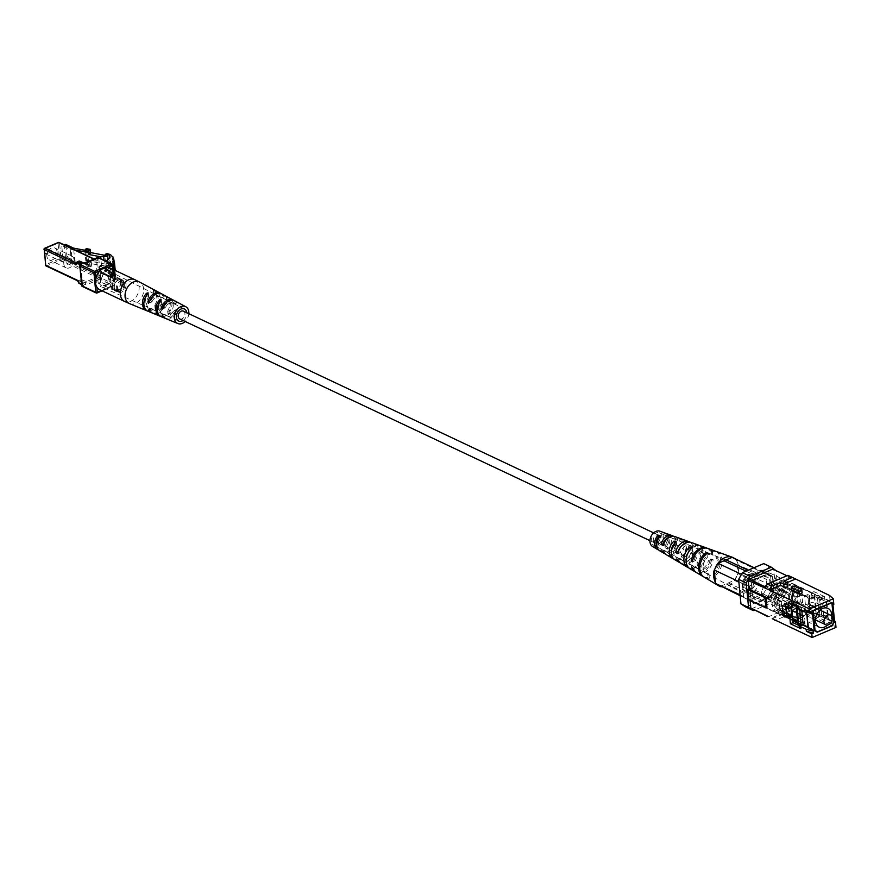 <?xml version="1.0" encoding="UTF-8"?>
<svg xmlns="http://www.w3.org/2000/svg" width="880" height="880" viewBox="0 0 880 880"><rect width="100%" height="100%" fill="white"/><g stroke="black" fill="none" stroke-linecap="round" stroke-linejoin="round"><path stroke-width="0.66" stroke-dasharray="4.4 3.3" d="M656.953 542.927A4.301 3.124 115.2 0 0 656.997 542.916A4.301 3.124 115.2 0 0 659.912 539A4.301 3.124 115.2 0 0 658.46 535.161A4.301 3.124 115.2 0 0 653.796 537.713A4.301 3.124 115.2 0 0 654.797 542.938A4.301 3.124 115.2 0 0 656.139 543.147M179.751 318.923A4.301 3.124 115.2 0 0 181.951 318.89A4.301 3.124 115.2 0 0 184.866 314.985A4.301 3.124 115.2 0 0 183.425 311.135M114.543 270.127A2.189 0.946 174.6 0 1 114.103 270.369L110.407 268.851L112.189 268.422L111.595 265.727A10.934 4.741 -5.4 0 0 107.503 262.757L105.908 261.129M114.686 279.301L111.243 277.684L113.025 277.244L112.431 274.549A10.934 4.741 -5.4 0 0 108.339 271.579L106.733 270.171L110.671 266.739A10.439 4.532 -5.4 0 0 110.814 265.76A10.439 4.532 -5.4 0 0 110.198 264.451A4.543 1.969 -5.4 0 0 106.051 263.186L107.745 262.46A10.241 4.444 174.6 0 1 112.926 265.386A3.476 1.507 174.6 0 1 114.257 266.42A3.476 1.507 174.6 0 1 113.399 267.542L113.443 267.773A3.476 1.507 174.6 0 1 114.785 268.807A3.476 1.507 174.6 0 1 113.916 269.929L113.971 270.171A3.476 1.507 174.6 0 1 115.302 271.194A3.476 1.507 174.6 0 1 114.444 272.327L115.742 278.3A2.189 0.946 174.6 0 1 115.753 278.344A2.189 0.946 174.6 0 1 114.939 279.191L114.147 273.647M111.243 277.684L110.407 268.851M111.386 277.618L110.55 268.796M113.025 277.244L112.189 268.411L113.025 277.244M110.671 266.739L109.835 257.917M110.198 264.451L109.626 258.346M106.051 263.186L105.314 255.398M107.745 262.46L106.909 253.638M112.926 265.386L112.101 256.564M113.399 267.542L112.563 258.72M113.443 267.773L112.618 258.951M113.916 269.929L113.08 261.107M113.971 270.171L113.135 261.338M114.444 272.327L113.608 263.505M120.868 281.82A6.556 4.763 -64.8 0 1 118.448 288.365A6.556 4.763 -64.8 0 1 112.959 289.916A6.556 4.763 -64.8 0 1 111.441 281.952A6.556 4.763 -64.8 0 1 118.558 278.058A6.556 4.763 -64.8 0 1 120.868 281.82M120.571 281.941A6.171 4.488 -64.8 0 1 118.294 288.112A6.171 4.488 -64.8 0 1 113.124 289.575A6.171 4.488 -64.8 0 1 111.694 282.073A6.171 4.488 -64.8 0 1 118.393 278.399A6.171 4.488 -64.8 0 1 120.571 281.941M121.924 282.579A6.171 4.488 -64.8 0 1 119.647 288.75A6.171 4.488 -64.8 0 1 114.477 290.213A6.171 4.488 -64.8 0 1 113.058 282.711A6.171 4.488 -64.8 0 1 119.746 279.037A6.171 4.488 -64.8 0 1 121.924 282.579M122.221 282.458A6.556 4.763 -64.8 0 1 119.812 289.014A6.556 4.763 -64.8 0 1 114.312 290.554A6.556 4.763 -64.8 0 1 112.805 282.59A6.556 4.763 -64.8 0 1 119.911 278.696A6.556 4.763 -64.8 0 1 122.221 282.458M124.256 283.415A6.556 4.763 -64.8 0 1 121.847 289.971A6.556 4.763 -64.8 0 1 116.358 291.522A6.556 4.763 -64.8 0 1 114.84 283.558A6.556 4.763 -64.8 0 1 121.946 279.653A6.556 4.763 -64.8 0 1 124.256 283.415M123.959 283.547A6.171 4.488 -64.8 0 1 121.693 289.718A6.171 4.488 -64.8 0 1 116.512 291.17A6.171 4.488 -64.8 0 1 115.093 283.668A6.171 4.488 -64.8 0 1 121.781 280.005A6.171 4.488 -64.8 0 1 123.959 283.547M125.994 284.504A6.171 4.488 -64.8 0 1 123.728 290.675A6.171 4.488 -64.8 0 1 118.547 292.127A6.171 4.488 -64.8 0 1 117.128 284.636A6.171 4.488 -64.8 0 1 123.816 280.962A6.171 4.488 -64.8 0 1 125.994 284.504M117.568 288.079A4.642 3.377 115.2 0 0 119.207 290.752A4.642 3.377 115.2 0 0 124.245 287.991A4.642 3.377 115.2 0 0 123.167 282.348A4.642 3.377 115.2 0 0 119.273 283.448A4.642 3.377 115.2 0 0 117.568 288.079M48.235 250.624A2.189 1.584 -64.8 0 1 45.848 253.407A2.189 1.584 -64.8 0 1 45.518 250.008A2.189 1.584 -64.8 0 1 48.235 250.624M49.005 250.602A2.728 1.991 115.2 0 0 48.037 249.029A2.728 1.991 115.2 0 0 45.078 250.657A2.728 1.991 115.2 0 0 45.705 253.979A2.728 1.991 115.2 0 0 47.993 253.33A2.728 1.991 115.2 0 0 49.005 250.602M104.489 265.122L101.497 265.606L89.705 263.351L91.3 262.097L85.811 261.041L88.462 260.854L106.304 264.253L107.844 263.593L108.603 265.243L104.489 265.122L104.038 260.249M108.603 265.243L108.064 259.534M107.844 263.593L107.008 254.771M106.304 264.253L105.468 255.431M88.462 260.854L87.626 252.032L90.398 252.56M71.06 260.997A2.728 1.991 -64.8 0 1 70.059 263.736A2.728 1.991 -64.8 0 1 67.76 264.374A2.728 1.991 -64.8 0 1 67.133 261.052A2.728 1.991 -64.8 0 1 70.092 259.435A2.728 1.991 -64.8 0 1 71.06 260.997M87.626 252.032L84.975 252.219L85.811 261.041M90.464 253.264L84.975 252.219M101.497 265.606L100.848 258.753M89.705 263.351L90.541 266.915L91.674 266.013L87.956 265.309L87.769 263.34L74.8 260.876L73.59 248.127M90.541 266.915L86.823 266.2L87.956 265.309M74.041 259.732A6.556 4.763 -64.8 0 1 71.621 266.288A6.556 4.763 -64.8 0 1 66.132 267.839A6.556 4.763 -64.8 0 1 64.614 259.875A6.556 4.763 -64.8 0 1 71.731 255.97A6.556 4.763 -64.8 0 1 74.041 259.732M85.426 251.493L86.57 250.602L86.383 248.633M91.674 266.013L91.3 262.097M85.327 250.36L86.57 250.602M75.009 249.964L70.224 249.557L61.743 245.553L63.811 244.684M89.892 265.32L72.248 261.954L71.049 249.205M90.354 264.957L86.636 264.242L87.769 263.34M86.823 266.2L86.636 264.242M72.248 261.954L71.434 262.306L62.942 258.302L65.461 257.235L66.99 257.191L74.8 260.876M57.079 251.735A6.556 4.763 -64.8 0 1 54.659 258.291A6.556 4.763 -64.8 0 1 49.17 259.831A6.556 4.763 -64.8 0 1 47.652 251.867A6.556 4.763 -64.8 0 1 54.758 247.973A6.556 4.763 -64.8 0 1 57.079 251.735M71.434 262.306L70.224 249.557M62.942 258.302L61.743 245.553M108.515 277.332A4.642 3.377 115.2 0 0 106.876 274.67A4.642 3.377 115.2 0 0 102.993 275.759A4.642 3.377 115.2 0 0 101.277 280.401A4.642 3.377 115.2 0 0 102.916 283.063A4.642 3.377 115.2 0 0 106.81 281.974A4.642 3.377 115.2 0 0 108.515 277.332M152.878 313.247A10.637 7.733 115.2 0 0 158.059 313.049A10.637 7.733 115.2 0 0 164.989 304.568L164.615 303.094L163.691 303.897A10.714 7.788 -64.8 0 1 156.706 312.477A10.714 7.788 -64.8 0 1 152.196 312.917M166.056 318.67A9.922 7.216 115.2 0 0 170.885 318.494A9.922 7.216 115.2 0 0 177.254 310.915L176.913 309.43L175.967 310.244A9.999 7.271 -64.8 0 1 169.543 317.922A9.999 7.271 -64.8 0 1 165.385 318.34M188.837 313.687A9.295 6.754 -64.8 0 1 185.163 321.475M176.913 309.43L173.162 311.432L174.361 310.519L174.482 312.092L177.254 310.915M164.615 303.094L160.644 305.195A7.392 5.379 -64.8 0 1 152.735 309.595A7.392 5.379 -64.8 0 1 151.745 308.968L149.336 310.002M167.915 311.41L168.025 310.068A7.161 5.214 115.2 0 0 167.101 300.278L168.454 300.96A7.128 5.181 -64.8 0 1 169.378 310.662L167.915 311.41L168.025 310.068L168.333 313.379A10.263 7.458 115.2 0 0 169.202 297.946M168.201 314.457L168.333 313.379L168.201 314.457L169.686 313.951L169.378 310.662M169.884 298.254A10.186 7.403 -64.8 0 1 169.686 313.951M155.056 305.701L155.166 304.403A7.524 5.467 115.2 0 0 154.341 293.865A7.524 5.467 115.2 0 0 154.165 293.777L155.529 294.459A7.491 5.445 -64.8 0 1 155.683 294.536A7.491 5.445 -64.8 0 1 156.519 304.997L155.056 305.701L155.166 304.403L155.507 308.011A10.978 7.975 115.2 0 0 156.629 291.225M155.364 309.056L155.507 308.011L155.364 309.056L156.86 308.572L156.519 304.997M157.311 291.544A10.901 7.92 -64.8 0 1 156.86 308.572M173.833 300.421A9.999 7.271 -64.8 0 1 175.175 301.807L176.462 302.478A9.922 7.216 115.2 0 0 174.515 300.729M176.297 302.962L173.679 303.655A6.996 5.082 115.2 0 0 173.118 303.303A6.996 5.082 115.2 0 0 169.455 303.314A6.996 5.082 115.2 0 0 165.616 307.087L162.833 308.264M161.26 293.7A10.714 7.788 -64.8 0 1 162.899 295.471L164.197 296.131A10.637 7.733 115.2 0 0 161.942 294.008M163.999 296.626L161.183 297.825L159.841 296.769L162.899 295.471M147.345 310.915A10.978 7.975 115.2 0 0 148.269 311.08L147.928 307.472L149.281 308.077A7.491 5.445 -64.8 0 1 148.28 297.539L148.39 296.197L146.927 296.857A7.524 5.467 115.2 0 0 147.928 307.472L101.244 286.891A8.822 6.413 115.2 0 0 110.704 281.6A8.822 6.413 115.2 0 0 108.768 270.941A8.822 6.413 115.2 0 0 104.148 270.952A8.822 6.413 115.2 0 0 98.153 279.037A8.822 6.413 115.2 0 0 101.244 286.891M149.281 308.077L149.622 311.652A10.901 7.92 -64.8 0 1 148.016 311.245M149.831 311.399L148.269 311.08M162.14 313.731L162.14 313.731A7.128 5.181 -64.8 0 1 161.216 304.04L161.326 302.643L159.863 303.358A7.161 5.214 115.2 0 0 160.787 313.137L162.371 313.764L162.448 317.02A10.186 7.403 -64.8 0 1 161.194 316.668M162.668 316.811L161.095 316.459L160.985 313.236L154.11 310.2A7.359 5.346 115.2 0 0 161.964 305.855L164.989 304.568M160.523 316.338A10.263 7.458 115.2 0 0 161.095 316.459M183.095 320.496A6.666 4.851 115.2 0 0 186.769 312.719M163.383 306.823L164.219 306.46L164.791 308.011L162.228 309.111M164.373 308.022L165.616 307.087M164.219 306.46A7.029 5.115 -64.8 0 1 168.091 302.643A7.029 5.115 -64.8 0 1 171.776 302.632A7.029 5.115 -64.8 0 1 172.37 303.006L175.175 301.807M161.183 297.825L161.161 297.418A7.359 5.346 115.2 0 0 160.38 296.901A7.359 5.346 115.2 0 0 156.53 296.912A7.359 5.346 115.2 0 0 152.35 301.169L149.314 302.456M149.798 301.026L150.953 300.542L151.569 302.071L148.731 303.281M151.162 302.082L152.35 301.169M150.953 300.542A7.392 5.379 -64.8 0 1 155.166 296.241A7.392 5.379 -64.8 0 1 159.038 296.23A7.392 5.379 -64.8 0 1 159.841 296.769M173.745 304.04L172.37 303.006M151.767 308.55L153.142 309.595A7.359 5.346 115.2 0 0 154.11 310.2M160.644 305.195L161.788 304.293L161.964 305.855M164.252 303.083L161.788 304.293M171.776 302.632L168.421 300.949L168.146 297.682M167.101 300.278L166.826 297.363M153.868 290.598L153.934 293.843M147.95 293.964L148.39 296.197M160.908 300.751L161.326 302.643M163.636 316.701L166.408 315.513L164.989 314.49L162.822 315.821M164.989 314.49L165.011 314.897A7.029 5.115 -64.8 0 0 165.781 315.348L162.327 313.83M166.408 315.513A6.996 5.082 115.2 0 0 167.156 315.953A6.996 5.082 115.2 0 0 174.482 312.092M176.55 309.419L174.361 310.519M173.162 311.432A7.029 5.115 -64.8 0 1 165.781 315.348M99.77 289.74A12.023 8.745 115.2 0 0 105.919 289.652A12.023 8.745 115.2 0 0 114.07 278.729A12.023 8.745 115.2 0 0 110.022 267.993M787.853 586.047A2.156 0.935 -5.4 0 0 787.391 585.53L783.992 583.935L783.728 581.086M802.098 592.757A2.156 0.935 -5.4 0 0 801.636 592.251L794.849 589.05L791.494 590.48M794.585 586.212L794.849 589.05M794.464 621.951L801.251 625.152A2.156 0.935 -5.4 0 0 803.682 625.262A2.156 0.935 -5.4 0 0 805.079 624.239A2.156 0.935 -5.4 0 0 804.606 623.722L797.819 620.521L794.464 621.951L794.2 619.102L797.555 617.683L804.342 620.884A2.156 0.935 174.6 0 1 804.804 621.39A2.156 0.935 174.6 0 1 803.407 622.413A2.156 0.935 174.6 0 1 800.987 622.303L794.2 619.102M797.819 620.521L797.555 617.683M783.343 613.987L783.618 616.836L787.006 618.431A2.156 0.935 -5.4 0 0 789.437 618.541A2.156 0.935 -5.4 0 0 790.834 617.518A2.156 0.935 -5.4 0 0 790.361 617.001L786.973 615.406L786.709 612.568L790.097 614.163A2.156 0.935 174.6 0 1 790.559 614.669A2.156 0.935 174.6 0 1 789.162 615.703A2.156 0.935 174.6 0 1 786.742 615.593L783.343 613.987L772.244 618.706M787.941 575.344L795.091 579.216M795.597 611.743L797.797 607.849L793.386 605.77L791.186 609.664L795.597 611.743L786.973 615.406M791.186 609.664L770.572 618.42M783.618 616.836L775.544 620.257M793.386 619.96L793.045 616.275L786.258 613.074L785.4 604.054L792.187 607.255L791.791 603.086L807.07 610.291L808.709 627.649L808.071 627.913M807.07 610.291L806.421 610.566L806.608 612.502M812.537 613.437L806.421 610.566M791.791 603.086L791.153 603.361L797.049 606.551M796.587 605.924L796.4 603.966L798.93 607.442M804.364 610.005L811.492 611.842M808.709 627.649L808.005 627.319M802.824 624.866L798.369 622.765M799.183 624.58L798.446 623.579M829.565 595.474L830.104 601.117L833.822 604.395M791.153 603.361L790.966 601.403L788.414 602.481M790.966 601.403L796.4 603.966M792.187 607.255L790.009 608.19M785.4 604.054L782.21 605.418M793.045 616.275L790.856 617.21M826.232 602.151L827.871 619.509L812.603 612.304L812.207 608.135L805.42 604.934L804.562 595.914L811.349 599.115L810.964 594.957L826.87 601.876L828.509 619.234L834.614 622.116M827.871 619.509L828.509 619.234M832.975 604.758L826.87 601.876M810.964 594.957L817.025 597.245L824.67 598.554L830.104 601.117M817.025 597.245L816.838 595.276L824.483 596.596L824.67 598.554M834.504 620.906L831.743 618.475L826.309 615.912L818.664 614.592L812.603 612.304M826.309 615.912L826.496 617.87L818.851 616.561L813.428 613.998L813.241 612.04M818.664 614.592L818.851 616.561M831.743 618.475L832.271 624.107L836 627.396M813.428 613.998L815.98 612.909L815.397 606.782L808.61 603.581L807.763 594.561L814.55 597.762L813.967 591.635L824.483 596.596M812.207 608.135L815.397 606.782M805.42 604.934L808.61 603.581M804.562 595.914L807.763 594.561M811.349 599.115L814.55 597.762M811.602 594.682L811.415 592.724L813.967 591.635M750.783 600.743L743.655 597.377L755.502 603.834L750.783 600.743L749.441 586.52L751.333 583.165L753.071 601.546L755.436 603.097L770.341 596.772L772.233 593.417L770.495 575.025L763.367 571.67L763.213 569.954L761.717 570.581L768.845 573.947L752.664 580.822L745.536 577.456L744.04 578.094L812.922 610.577M763.213 569.954L832.095 602.437M772.233 593.417L833.734 622.413M753.071 601.546L814.825 630.674M755.436 603.097L817.19 632.214M770.341 596.772L831.809 625.757M774.202 590.788L770.407 597.498L763.279 594.143L767.074 587.433L774.202 590.788L772.86 576.576L763.367 571.67M752.664 580.822L753.236 579.81L746.108 576.455L745.536 577.456M770.495 575.025L772.86 576.576M770.407 597.498L755.502 603.834M743.655 597.377L742.313 583.165L749.441 586.52M746.108 576.455L761.013 570.119L768.845 573.947M753.236 579.81L768.141 573.485M765.732 573.21L767.074 587.433M763.279 594.143L748.374 600.468M791.549 586.311L774.587 578.303L775.643 577.852L792.616 585.86L791.549 586.311L792.517 596.607L775.555 588.599L776.622 588.148L793.584 596.156L792.517 596.607M793.584 596.156L792.616 585.86M776.622 588.148L775.643 577.852M748.935 599.907L750.002 599.456L766.975 607.453M772.827 569.107L790.68 577.137M790.735 577.731L789.789 577.115L765.941 587.235L765.182 588.577M793.386 605.77L776.369 597.179L775.61 598.521L792.572 606.529L793.331 605.187M767.778 616.033L768.724 616.649L792.572 606.529M768.724 616.649L767.8 616.22M789.789 577.115L786.951 575.773M751.762 608.652L775.61 598.521M763.719 563.618L776.039 570.295M774.565 601.513L778.36 594.803L770.759 591.217L766.964 597.938L774.565 601.513L754.6 609.994M744.04 578.094L744.205 579.81L742.313 583.165M761.717 570.581L761.013 570.119M770.759 591.217L768.438 566.709M745.668 606.98L766.964 597.938M778.36 594.803L776.072 570.636M832.271 624.107L797.797 607.849L786.709 612.568M776.369 597.179L775.555 588.599M774.587 578.303L773.773 569.723M826.496 617.87L815.98 612.909M750.002 599.456L750.101 600.457M744.205 579.81L751.333 583.165M811.415 592.724L816.838 595.276M787.028 582.648L783.992 583.935M766.535 585.024A6.831 4.972 -64.8 0 1 772.431 588.896A6.831 4.972 -64.8 0 1 767.69 597.278A6.831 4.972 -64.8 0 1 761.794 593.417A6.831 4.972 -64.8 0 1 766.535 585.024M768.46 598.576A7.92 5.764 115.2 0 0 773.828 591.382A7.92 5.764 115.2 0 0 771.166 584.309A7.92 5.764 115.2 0 0 767.118 584.364A7.92 5.764 115.2 0 0 761.75 591.558A7.92 5.764 115.2 0 0 764.412 598.642A7.92 5.764 115.2 0 0 768.46 598.576M802.648 602.811L800.272 601.689L798.919 587.367A2.189 1.584 115.2 0 0 798.842 586.993L801.218 588.115A2.189 1.584 -64.8 0 1 801.295 588.489L802.648 602.811L799.546 604.12A12.023 8.745 115.2 0 0 795.993 591.481A12.023 8.745 115.2 0 0 794.464 590.986L792.088 589.864A12.023 8.745 -64.8 0 1 793.617 590.359A12.023 8.745 -64.8 0 1 797.17 602.998L799.546 604.12M815.826 607.607L814.968 598.587L809.545 596.024L810.392 605.044L815.826 607.607L815.188 607.882L814.374 594.319L791.934 583.737A2.189 1.584 -64.8 0 1 793.056 583.715A2.189 1.584 -64.8 0 1 793.826 584.969L798.919 587.367M801.295 588.489L814.374 594.319L816.145 612.392L815.419 610.324L795.333 600.853L793.408 601.667L816.145 612.392M778.723 598.081A2.189 1.584 -64.8 0 1 778.723 597.674L776.347 596.552A2.189 1.584 115.2 0 0 776.347 596.959L777.7 611.27L780.076 612.392L778.723 598.081L791.34 604.032L795.718 602.503L796.059 606.089M797.412 620.345L774.675 609.631L772.761 610.445L771.254 594.561A2.189 1.584 -64.8 0 1 772.772 591.877L795.212 602.459M814.968 598.587L808.907 596.299L809.754 605.319L815.188 607.882L815.419 610.324M809.545 596.024L808.907 596.299M810.392 605.044L809.754 605.319M788.909 607.662L785.697 606.155L785.785 607.101M785.697 606.155L786.335 605.88L787.182 614.9L792.616 617.463M786.544 615.175L787.182 614.9M791.758 608.443L786.335 605.88M799.359 596.145A11.913 8.668 -64.8 0 1 805.442 596.057A11.913 8.668 -64.8 0 1 809.446 606.705A11.913 8.668 -64.8 0 1 801.372 617.518A11.913 8.668 -64.8 0 1 795.289 617.606A11.913 8.668 -64.8 0 1 791.285 606.969A11.913 8.668 -64.8 0 1 799.359 596.145M782.386 588.148A11.913 8.668 -64.8 0 1 788.48 588.06A11.913 8.668 -64.8 0 1 792.484 598.697A11.913 8.668 -64.8 0 1 784.41 609.521A11.913 8.668 -64.8 0 1 778.316 609.609A11.913 8.668 -64.8 0 1 774.312 598.961A11.913 8.668 -64.8 0 1 782.386 588.148M784.069 605.946A7.92 5.764 -64.8 0 1 780.021 606.001A7.92 5.764 -64.8 0 1 777.359 598.917A7.92 5.764 -64.8 0 1 782.727 591.723A7.92 5.764 -64.8 0 1 786.775 591.668A7.92 5.764 -64.8 0 1 789.437 598.741A7.92 5.764 -64.8 0 1 784.069 605.946M812.152 617.012A5.379 3.916 115.2 0 0 815.804 612.117A5.379 3.916 115.2 0 0 813.989 607.31A5.379 3.916 115.2 0 0 811.239 607.354A5.379 3.916 115.2 0 0 807.598 612.238A5.379 3.916 115.2 0 0 809.402 617.045A5.379 3.916 115.2 0 0 812.152 617.012M799.854 593.692L799.348 596.046A12.023 8.745 -64.8 0 1 805.497 595.958A12.023 8.745 -64.8 0 1 809.534 606.705A12.023 8.745 -64.8 0 1 801.383 617.617L802.626 616.022L801.878 615.065L787.017 608.058A12.023 8.745 -64.8 0 0 792.781 597.069A12.023 8.745 -64.8 0 0 788.524 587.961A12.023 8.745 -64.8 0 0 785.059 587.367L800.591 594.495A3.388 1.474 -5.4 0 0 799.854 593.692L784.993 586.685L785.059 587.367M783.178 611.072L780.802 609.95A12.023 8.745 -64.8 0 1 783.101 593.681L785.477 594.803A12.023 8.745 115.2 0 0 783.178 611.072L780.076 612.392M814.869 630.707L777.205 612.942L781.803 610.984L781.737 610.302L796.598 617.309L801.383 617.617A12.023 8.745 -64.8 0 1 795.234 617.705A12.023 8.745 -64.8 0 1 791.197 606.969A12.023 8.745 -64.8 0 1 799.348 596.046L794.64 596.618L779.779 589.611L779.713 588.929L772.772 591.877M781.737 610.302A12.023 8.745 -64.8 0 1 778.272 609.708A12.023 8.745 -64.8 0 1 774.015 600.6A12.023 8.745 -64.8 0 1 779.779 589.611M810.821 602.866A10.384 7.546 115.2 0 0 803.781 612.293A10.384 7.546 115.2 0 0 807.268 621.566A10.384 7.546 115.2 0 0 812.581 621.489A10.384 7.546 115.2 0 0 819.621 612.062A10.384 7.546 115.2 0 0 816.123 602.789A10.384 7.546 115.2 0 0 810.821 602.866M785.477 594.803L778.723 597.674M783.101 593.681L776.347 596.552M780.802 609.95L777.7 611.27M800.272 601.689L797.17 602.998M798.842 586.993L792.088 589.864M801.218 588.115L794.464 590.986M781.803 610.984L796.664 617.991A3.388 1.474 -5.4 0 0 800.481 618.167A3.388 1.474 -5.4 0 0 802.681 616.55A3.388 1.474 -5.4 0 0 801.944 615.747L787.083 608.74L791.681 606.793L831.853 625.735M772.761 610.445L792.847 619.916M798.512 624.272L800.426 623.458L798.809 606.298L797.313 606.925M801.812 610.676L801.515 607.574L799.601 608.388L799.722 609.697M803.143 624.734L798.336 622.468M799.601 608.388L797.742 607.519M801.515 607.574L798.809 606.298M817.542 598.345L819.159 615.494L821.084 614.68L819.456 597.531L817.542 598.345L820.259 599.621L821.876 616.781L823.79 615.967L822.173 598.807L820.259 599.621M822.173 598.807L819.456 597.531M823.79 615.967L821.084 614.68M833.756 622.38L793.584 603.438L791.681 606.793M807.983 627.022L814.781 630.223M777.205 612.942L793.408 620.147M791.934 583.737L784.993 586.685M795.333 600.853L793.826 584.969M793.584 603.438L793.408 601.667M787.083 608.74L787.017 608.058M827.508 625.042A10.384 7.546 115.2 0 0 831.688 616.198M812.933 610.621L795.718 602.503M774.675 609.631L774.84 611.391M831.611 602.635L814.462 594.55M779.713 588.929L794.574 595.936A3.388 1.474 -5.4 0 0 798.402 596.101A3.388 1.474 -5.4 0 0 800.591 594.495M783.981 604.956A6.831 4.972 115.2 0 0 788.612 598.763A6.831 4.972 115.2 0 0 786.313 592.658A6.831 4.972 115.2 0 0 782.815 592.702A6.831 4.972 115.2 0 0 778.195 598.906A6.831 4.972 115.2 0 0 780.483 605.011A6.831 4.972 115.2 0 0 783.981 604.956M750.046 588.962A6.831 4.972 115.2 0 0 754.677 582.758A6.831 4.972 115.2 0 0 752.378 576.653A6.831 4.972 115.2 0 0 748.891 576.708A6.831 4.972 115.2 0 0 744.26 582.912A6.831 4.972 115.2 0 0 746.559 589.006A6.831 4.972 115.2 0 0 750.046 588.962M782.518 589.523A10.384 7.546 115.2 0 0 775.478 598.95A10.384 7.546 115.2 0 0 778.976 608.223A10.384 7.546 115.2 0 0 784.278 608.146A10.384 7.546 115.2 0 0 791.318 598.719A10.384 7.546 115.2 0 0 787.831 589.446A10.384 7.546 115.2 0 0 782.518 589.523M663.289 545.633L665.335 544.764L663.08 543.587M673.387 536.217A9.779 7.106 -64.8 0 1 675.279 538.406L673.321 539.242L675.818 540.309L677.864 539.44A10.021 7.293 115.2 0 0 674.696 536.514M675.279 538.406L677.864 539.44M675.818 540.309A7.634 5.555 115.2 0 0 673.948 538.791A7.634 5.555 115.2 0 0 670.23 538.923A7.634 5.555 115.2 0 0 665.335 544.764M668.272 537.768A7.502 5.456 -64.8 0 1 671.517 537.79A7.502 5.456 -64.8 0 1 673.321 539.242M677.842 553.74L680.504 552.618L678.238 551.441M689.986 542.168A11.451 8.327 -64.8 0 1 692.615 545.336L690.052 546.425L692.549 547.503L695.2 546.37A11.704 8.514 115.2 0 0 691.273 542.476M692.615 545.336L695.2 546.37M692.549 547.503A8.525 6.204 115.2 0 0 690.261 545.49A8.525 6.204 115.2 0 0 686.103 545.644A8.525 6.204 115.2 0 0 680.504 552.618M681.274 546.293A8.393 6.105 -64.8 0 1 683.738 544.643A8.393 6.105 -64.8 0 1 687.83 544.489A8.393 6.105 -64.8 0 1 690.052 546.425M692.428 561.847L695.684 560.461L694.397 559.79L692.659 560.527M707.135 548.229A13.244 9.625 -64.8 0 1 711.04 552.717L707.839 554.081L709.258 554.697L712.514 553.311A13.387 9.735 115.2 0 0 707.861 548.449M711.04 552.717L712.514 553.311M709.258 554.697A9.427 6.853 115.2 0 0 706.563 552.189A9.427 6.853 115.2 0 0 701.976 552.354A9.427 6.853 115.2 0 0 695.684 560.461M694.397 559.79A9.35 6.798 -64.8 0 1 700.623 551.782A9.35 6.798 -64.8 0 1 705.177 551.617A9.35 6.798 -64.8 0 1 707.839 554.081M667.634 533.973A9.306 6.765 -64.8 0 1 671.396 540.441A9.306 6.765 -64.8 0 1 667.59 549.12L665.192 547.756A9.064 6.589 115.2 0 0 666.325 533.687M667.139 538.285A7.117 5.17 115.2 0 0 664.576 534.941A7.117 5.17 115.2 0 0 663.96 534.743L663.784 532.796M665.192 547.756L665.016 545.809A7.117 5.17 115.2 0 0 667.205 538.637M666.138 533.676L666.325 535.722A7.249 5.269 -64.8 0 1 667.007 535.931A7.249 5.269 -64.8 0 1 667.403 547.063L667.59 549.12M663.96 534.743L666.325 535.722M667.403 547.063L665.016 545.809M684.222 539.935A10.989 7.986 -64.8 0 1 688.655 547.899A10.989 7.986 -64.8 0 1 683.694 558.25L681.296 556.886A10.736 7.81 115.2 0 0 682.924 539.627M681.296 556.886L681.043 554.246A8.019 5.83 115.2 0 0 680.889 541.64A8.019 5.83 115.2 0 0 679.822 541.354L679.58 538.703M681.934 539.583L682.187 542.344A8.151 5.929 -64.8 0 1 683.32 542.63A8.151 5.929 -64.8 0 1 683.43 555.5L683.694 558.25M679.822 541.354L682.187 542.344M683.43 555.5L681.043 554.246M700.81 545.908A12.672 9.207 -64.8 0 1 705.903 555.346A12.672 9.207 -64.8 0 1 699.787 567.347L697.389 565.994A12.419 9.031 115.2 0 0 699.512 545.589M697.389 565.994L697.081 562.65A8.91 6.479 115.2 0 0 697.202 548.339A8.91 6.479 115.2 0 0 695.695 547.987L695.376 544.643M697.73 545.534L698.049 548.977A9.042 6.578 -64.8 0 1 699.622 549.329A9.042 6.578 -64.8 0 1 699.468 563.904L699.787 567.347M695.695 547.987L698.049 548.977M699.468 563.904L697.081 562.65M716.331 551.496A14.245 10.351 -64.8 0 1 722.051 562.32A14.245 10.351 -64.8 0 1 714.857 575.85L713.493 575.08A14.102 10.252 115.2 0 0 720.555 562.177A14.102 10.252 115.2 0 0 715.605 551.276M713.493 575.08L713.108 571.043A9.812 7.128 115.2 0 0 717.244 562.012A9.812 7.128 115.2 0 0 713.504 555.038A9.812 7.128 115.2 0 0 711.557 554.642L711.172 550.605M712.525 551.111L712.91 555.203A9.889 7.183 -64.8 0 1 714.89 555.61A9.889 7.183 -64.8 0 1 718.663 562.65A9.889 7.183 -64.8 0 1 714.472 571.758L714.857 575.85M711.557 554.642L712.91 555.203M714.472 571.758L713.108 571.043M663.894 552.101L665.94 551.232L663.685 550.066L661.727 550.891M673.937 545.71L675.895 544.885L678.48 545.908L676.434 546.777L673.937 545.71A7.502 5.456 -64.8 0 1 671.847 549.395M671.44 549.813A7.502 5.456 -64.8 0 1 669.141 551.375A7.502 5.456 -64.8 0 1 665.126 551.342A7.502 5.456 -64.8 0 1 663.685 550.066M675.895 544.885A9.779 7.106 -64.8 0 1 669.339 553.421A9.779 7.106 -64.8 0 1 665.104 553.784M665.94 551.232A7.634 5.555 115.2 0 0 667.447 552.585A7.634 5.555 115.2 0 0 671.528 552.618A7.634 5.555 115.2 0 0 676.434 546.777M666.16 554.598A10.021 7.293 115.2 0 0 671.726 554.763A10.021 7.293 115.2 0 0 678.48 545.908M678.458 560.208L681.109 559.086L678.854 557.92L676.291 559.009M690.668 552.904L693.231 551.815L695.816 552.849L693.154 553.971L690.668 552.904A8.393 6.105 -64.8 0 1 685.168 559.702A8.393 6.105 -64.8 0 1 680.669 559.669A8.393 6.105 -64.8 0 1 678.854 557.92M693.231 551.815A11.451 8.327 -64.8 0 1 685.421 562.452A11.451 8.327 -64.8 0 1 680.251 562.804M681.109 559.086A8.525 6.204 115.2 0 0 682.99 560.901A8.525 6.204 115.2 0 0 687.555 560.945A8.525 6.204 115.2 0 0 693.154 553.971M681.318 563.607A11.704 8.514 115.2 0 0 687.819 563.794A11.704 8.514 115.2 0 0 695.816 552.849M693.044 568.315L696.3 566.929L695.002 566.269L691.801 567.622M708.444 560.549L711.656 559.196L713.13 559.779L709.874 561.165L708.444 560.549A9.35 6.798 -64.8 0 1 702.218 568.557A9.35 6.798 -64.8 0 1 697.202 568.513A9.35 6.798 -64.8 0 1 695.002 566.269M711.656 559.196A13.244 9.625 -64.8 0 1 702.548 572.055A13.244 9.625 -64.8 0 1 695.849 572.187M696.3 566.929A9.427 6.853 115.2 0 0 698.533 569.228A9.427 6.853 115.2 0 0 703.582 569.272A9.427 6.853 115.2 0 0 709.874 561.165M696.476 572.605A13.387 9.735 115.2 0 0 703.912 572.814A13.387 9.735 115.2 0 0 713.13 559.779M658.427 537.097L660.792 538.076L660.594 536.03M661.859 549.417L662.057 551.463L659.659 550.11L659.472 548.163L661.859 549.417A7.249 5.269 -64.8 0 1 660.825 549.043A7.249 5.269 -64.8 0 1 660.792 538.076M662.057 551.463A9.306 6.765 -64.8 0 1 659.714 550.77M658.658 549.945A9.064 6.589 115.2 0 0 659.659 550.11M656.909 546.227A7.117 5.17 115.2 0 0 658.515 547.8A7.117 5.17 115.2 0 0 659.472 548.163M674.289 543.708L676.654 544.687L676.39 541.937M677.897 557.843L678.161 560.593L675.763 559.24L675.51 556.589L677.897 557.843A8.151 5.929 -64.8 0 1 676.368 557.359A8.151 5.929 -64.8 0 1 676.654 544.687M678.161 560.593A10.989 7.986 -64.8 0 1 674.861 559.768M673.805 558.965A10.736 7.81 115.2 0 0 675.763 559.24M671.451 551.881A8.019 5.83 115.2 0 0 674.058 556.127A8.019 5.83 115.2 0 0 675.51 556.589M692.197 547.877L692.516 551.331L690.107 549.879M693.924 566.247L694.254 569.701L691.856 568.348L691.537 565.004L693.924 566.247A9.042 6.578 -64.8 0 1 691.911 565.686A9.042 6.578 -64.8 0 1 692.516 551.331M694.254 569.701A12.672 9.207 -64.8 0 1 690.019 568.777M688.952 567.985A12.419 9.031 115.2 0 0 691.856 568.348M690.151 550.341A8.91 6.479 115.2 0 0 689.601 564.443A8.91 6.479 115.2 0 0 691.537 565.004M706.981 553.454L707.366 557.557L706.024 556.985L705.782 554.444M708.939 574.101L709.324 578.204L707.949 577.423L707.575 573.386L708.939 574.101A9.889 7.183 -64.8 0 1 706.464 573.474A9.889 7.183 -64.8 0 1 707.366 557.557M709.324 578.204A14.245 10.351 -64.8 0 1 704.209 577.192M703.582 576.785A14.102 10.252 115.2 0 0 707.949 577.423M706.024 556.985A9.812 7.128 115.2 0 0 705.144 572.77A9.812 7.128 115.2 0 0 707.575 573.386M656.535 545.413A6.831 4.972 -64.8 0 1 653.554 545.149A6.831 4.972 -64.8 0 1 651.442 539.011A6.831 4.972 -64.8 0 1 656.051 532.928A6.831 4.972 -64.8 0 1 659.373 532.796A6.831 4.972 -64.8 0 1 661.859 538.857A6.831 4.972 -64.8 0 1 657.206 545.182A6.831 4.972 -64.8 0 1 656.81 545.325M652.619 546.557A8.525 6.204 115.2 0 0 657.349 546.7A8.525 6.204 115.2 0 0 663.179 538.67A8.525 6.204 115.2 0 0 659.868 531.179M721.149 586.784A15.851 11.528 115.2 0 0 727.529 586.069A15.851 11.528 115.2 0 0 737.352 575.003L734.305 580.393L728.343 582.923A3.85 2.805 -64.8 0 1 726.22 583.825L720.258 586.355M738.023 572.836A15.851 11.528 115.2 0 0 736.934 561.286L738.1 573.683L737.352 575.003A15.851 11.528 115.2 0 0 738.023 572.836M732.127 557.348L735.922 559.834A15.851 11.528 115.2 0 0 734.503 558.47M734.305 580.393L769.934 597.19L773.729 590.48L738.1 573.683M736.846 560.439L736.934 561.286A15.851 11.528 115.2 0 0 735.922 559.834L772.475 577.247L767.756 574.156L754.083 567.71M740.091 594.847L755.876 603.163L740.179 595.76M741.466 574.354L753.698 580.118L749.903 586.828L738.837 581.614M762.905 600.094A12.749 9.273 -64.8 0 1 756.074 600.028A12.749 9.273 -64.8 0 1 752.147 588.566A12.749 9.273 -64.8 0 1 760.738 577.225A12.749 9.273 -64.8 0 1 766.942 576.994A12.749 9.273 -64.8 0 1 771.584 588.291A12.749 9.273 -64.8 0 1 762.905 600.094M753.698 580.118L759.66 577.588A3.85 2.805 -64.8 0 1 761.794 576.686L767.756 574.156M751.157 600.072L749.903 586.828M769.934 597.19L763.972 599.72A3.85 2.805 -64.8 0 1 761.838 600.633L755.876 603.163M772.475 577.247L773.729 590.48M726.22 583.825L761.838 600.633M728.343 582.923L763.972 599.72M748.121 570.24L761.794 576.686M745.998 571.142L759.66 577.588M715.451 582.417A15.851 11.528 115.2 0 0 716.463 583.88M715.033 568.7A15.851 11.528 115.2 0 0 714.362 570.867M114.939 279.191L114.103 270.369M112.475 277.53L111.639 268.708M112.431 274.549L111.595 265.727M108.339 271.579L107.503 262.757M115.742 278.3L114.994 270.336L115.753 278.344M76.67 263.065L78.012 262.493A2.189 0.946 -5.4 0 1 81.081 262.405L84.535 264.044L94.93 259.633A1.089 0.583 -113 0 0 95.513 258.962A2.189 1.584 -64.8 0 1 97.405 260.205L97.218 258.247A1.089 0.583 67 0 1 97.262 257.818M85.184 262.9A1.089 0.583 67 0 0 85.129 263.384L83.6 263.417A1.089 0.792 -64.8 0 0 84.535 264.044A1.089 0.583 -113 0 0 85.129 263.384L98.747 258.203L112.662 264.759L114.51 284.372L100.606 277.816L98.747 258.203A1.089 0.792 -64.8 0 0 98.362 257.576M82.808 286.385A2.189 0.946 174.6 0 0 83.16 285.021L79.695 283.393A1.089 0.583 67 0 1 78.925 282.095L80.454 281.446A1.089 0.583 -113 0 0 79.684 280.137L78.155 280.786L46.662 265.947L60.291 260.15L96.602 277.277A1.089 0.792 115.2 0 0 97.361 275.935L61.05 258.808L59.565 243.122L95.876 260.249L97.361 275.935L98.89 275.891A2.189 1.584 -64.8 0 1 97.372 278.575L100.606 277.816A1.089 0.792 -64.8 0 1 99.847 279.158L113.751 285.714L96.723 292.952L82.808 286.385A1.089 0.583 67 0 1 82.038 285.087L80.19 265.474A1.089 0.583 67 0 1 80.179 265.386M93.819 259.105L94.93 259.633A1.089 0.792 115.2 0 1 95.876 260.249L97.405 260.205L99.077 277.849A1.089 0.583 -113 0 0 99.847 279.158L87.747 284.295A2.189 0.946 174.6 0 1 84.689 284.372L81.224 282.744A1.089 0.583 67 0 1 80.454 281.446L86.977 282.986L97.372 278.575A1.089 0.583 67 0 0 96.602 277.277L86.207 281.688L82.742 280.06A1.089 0.792 115.2 0 0 81.983 281.402A1.089 0.792 -64.8 0 1 81.224 282.744L79.695 283.393M79.684 280.137A2.189 0.946 174.6 0 1 82.742 280.06M110.858 276.331A7.656 5.566 -64.8 0 1 102.476 286.077A7.656 5.566 -64.8 0 1 101.354 274.186A7.656 5.566 -64.8 0 1 110.858 276.331M101.442 290.532L114.345 285.054L112.86 269.324M107.877 267.399L100.067 270.721M95.953 277.992L96.811 286.979M110.682 277.013A6.556 4.763 115.2 0 0 108.372 273.251A6.556 4.763 115.2 0 0 101.266 277.156A6.556 4.763 115.2 0 0 102.784 285.12A6.556 4.763 115.2 0 0 108.273 283.569A6.556 4.763 115.2 0 0 110.682 277.013M112.046 271.964L110.517 272.008A1.089 0.583 -113 0 0 109.747 270.71A1.089 0.792 115.2 0 0 110.506 269.368A2.189 1.166 67 0 1 112.046 271.964L112.42 275.891A2.189 1.166 67 0 1 111.243 277.211A1.089 0.792 115.2 0 0 110.297 276.595L101.475 272.426L100.628 272.789L109.45 276.947L110.297 276.595A1.089 0.583 67 0 0 110.638 276.617L109.78 276.98A1.089 0.583 -113 0 0 110.033 276.287L109.659 272.371L110.517 272.008L110.891 275.935L108.504 276.331L99.682 272.173L99.308 268.246L108.13 272.415L108.504 276.331A1.089 0.792 -64.8 0 0 108.889 276.958A1.089 1.089 0 0 0 109.78 276.98A1.089 0.583 -113 0 1 109.45 276.947A1.089 0.792 -64.8 0 1 108.889 276.958L100.067 272.8A1.089 0.792 -64.8 0 1 99.682 272.173L99.451 271.909A1.089 1.089 0 0 0 100.067 272.8A1.089 0.792 -64.8 0 0 100.628 272.789A1.089 0.583 67 0 1 99.858 271.491L100.705 271.128L100.331 267.212L99.484 267.575L99.451 271.909L99.308 268.246A1.089 0.792 -64.8 0 1 100.067 266.904L100.925 266.552L109.747 270.71L108.889 271.073L100.067 266.904A1.089 0.583 67 0 0 99.737 266.882A1.089 1.089 0 0 0 99.077 267.993L99.484 267.575A1.089 0.583 67 0 1 99.737 266.882L100.584 266.519A1.089 0.583 -113 0 0 100.331 267.212L100.705 271.128A1.089 0.583 -113 0 0 101.475 272.426A1.089 0.792 115.2 0 1 102.036 272.426L110.638 276.617A1.089 0.583 67 0 0 110.891 275.935L112.42 275.891M110.506 269.368L101.684 265.21A2.189 1.166 67 0 0 100.507 266.53L100.881 270.446L102.036 272.426A1.089 0.792 115.2 0 1 102.421 273.053A2.189 1.166 67 0 1 100.881 270.446M102.421 273.053L111.243 277.211M86.636 261.041L85.8 252.219M86.801 252.032L87.637 260.854M66.99 257.191L65.791 244.442M64.262 244.486L65.461 257.235M59.521 258.852L45.892 264.638L44.407 248.952L58.036 243.166L59.521 258.852L61.05 258.808A1.089 0.792 115.2 0 1 60.291 260.15A1.089 0.583 -113 0 1 59.521 258.852M81.488 284.064L82.214 284.405L80.366 264.825M101.684 265.21A1.089 0.792 115.2 0 1 100.925 266.552A1.089 0.583 -113 0 0 100.584 266.519L100.507 266.53M108.13 272.415A1.089 0.792 -64.8 0 1 108.889 271.073A1.089 0.583 67 0 1 109.659 272.371L108.13 272.415M81.081 262.405A1.089 0.792 -64.8 0 1 80.135 261.789L78.606 261.833A1.089 0.583 67 0 1 78.012 262.493M83.457 263.021A1.089 0.792 115.2 0 1 83.6 263.417L80.135 261.789A1.089 0.792 115.2 0 0 79.75 261.162M78.639 261.404A1.089 0.583 -113 0 0 78.606 261.833L77.066 262.482A1.089 0.583 67 0 1 76.659 263.197M58.069 242.737A1.089 0.583 -113 0 0 58.036 243.166L59.565 243.122A1.089 0.792 115.2 0 0 59.18 242.495M80.124 265.507L80.388 264.814M114.345 285.054A1.089 0.583 67 0 1 113.751 285.714A1.089 0.792 -64.8 0 0 114.51 284.372L114.345 285.054M81.818 285.208L82.214 284.405A1.089 0.792 -64.8 0 0 82.599 285.032L81.532 284.537M45.672 264.77L45.892 264.638A1.089 0.583 -113 0 0 46.662 265.947A1.089 0.792 115.2 0 1 46.101 265.947M83.16 285.021A1.089 0.792 -64.8 0 1 82.599 285.032L80.707 264.638M84.689 284.372A1.089 0.792 -64.8 0 0 85.448 283.03A1.089 0.792 115.2 0 1 86.207 281.688A1.089 0.583 67 0 1 86.977 282.986A1.089 0.583 -113 0 0 87.747 284.295M77.594 280.797A1.089 0.792 115.2 0 0 78.155 280.786A1.089 0.583 -113 0 1 78.925 282.095L78.661 282.249M129.58 303.644A11.891 8.646 115.2 0 0 135.377 303.435A11.891 8.646 115.2 0 0 143.396 292.842A11.891 8.646 115.2 0 0 139.722 282.15M134.849 279.697A12.023 8.745 -64.8 0 1 138.886 290.444A12.023 8.745 -64.8 0 1 130.735 301.356A12.023 8.745 -64.8 0 1 124.597 301.444M146.927 296.857L146.784 295.317M159.863 303.358L159.753 302.192M155.529 294.459L155.188 290.884M150.117 310.882L153.142 309.595M787.127 582.692L787.391 585.53M801.372 589.413L801.636 592.251M801.251 625.152L800.987 622.303M804.606 623.722L804.342 620.884M787.006 618.431L786.742 615.593M790.361 617.001L790.097 614.163M776.347 596.959L771.254 594.561M796.664 617.991L796.598 617.309M801.944 615.747L801.878 615.065M794.64 596.618L794.574 595.936M750.167 590.183A8.195 5.962 -64.8 0 1 743.083 585.541A8.195 5.962 -64.8 0 1 748.77 575.476A8.195 5.962 -64.8 0 1 755.854 580.118A8.195 5.962 -64.8 0 1 750.167 590.183M749.947 574.156A10.384 7.546 115.2 0 0 742.907 583.583A10.384 7.546 115.2 0 0 746.394 592.867A10.384 7.546 115.2 0 0 751.707 592.79A10.384 7.546 115.2 0 0 758.747 583.352A10.384 7.546 115.2 0 0 755.249 574.079A10.384 7.546 115.2 0 0 749.947 574.156M658.46 535.161L653.62 532.873M654.797 542.938L649.957 540.661M106.733 270.171L105.908 261.349M110.814 265.76L109.978 256.938M114.257 266.42L113.597 259.402M114.785 268.807L114.114 261.8M115.302 271.194L115.236 270.446M118.558 278.058L108.372 273.251L110.451 276.76C107.932 284.68 105.369 287.463 102.784 285.12L112.959 289.916M119.746 279.037L118.393 278.399M114.477 290.213L113.124 289.575M121.946 279.653L119.911 278.696M116.358 291.522L114.312 290.554M123.816 280.962L121.781 280.005M118.547 292.127L116.512 291.17M45.705 253.979L67.76 264.374M48.037 249.029L70.092 259.435M71.731 255.97L54.758 247.973M66.132 267.839L49.17 259.831M102.916 283.063L119.207 290.752M106.876 274.67L123.167 282.348M94.127 258.973L95.491 259.622L84.876 264.066A1.089 1.089 0 0 1 83.985 264.044L80.52 262.416L76.824 263.164M113.322 269.544L114.752 284.636A1.089 1.089 0 0 1 114.092 285.736L102.091 290.84M184.514 309.034L173.118 303.303M167.079 300.267L160.38 296.901M159.038 296.23L155.683 294.536M154.341 293.865L108.768 270.941M178.827 321.101L167.156 315.953M152.735 309.595L149.303 308.077M176.572 303.017L173.998 304.106M164.725 314.446L162.129 315.535M167.662 311.058L167.959 314.149M166.342 297.044L166.639 300.135M161.282 299.959L161.568 303.028M162.602 313.896L162.888 316.976M151.492 308.506L148.643 309.716M154.803 305.349L155.133 308.748M149.743 308.198L150.062 311.575M148.324 293.194L148.643 296.571M153.384 290.279L153.703 293.678M164.274 296.681L161.436 297.88M805.079 624.239L804.804 621.39M790.834 617.518L790.559 614.669M793.056 583.715L814.011 593.604M805.442 596.057L788.48 588.06M786.775 591.668L771.166 584.309M820.028 610.159L813.989 607.31M805.497 595.958L795.993 591.481M793.617 590.359L788.524 587.961M795.234 617.705L778.272 609.708M807.268 621.566L819.148 627.165M816.123 602.789L828.003 608.388M815.441 619.894L809.402 617.045M780.021 606.001L764.412 598.642M795.289 617.606L778.316 609.609M787.831 589.446L755.249 574.079L749.276 574.101C744.359 574.948 738.045 586.971 746.394 592.867L778.976 608.223M752.378 576.653L786.313 592.658M746.559 589.006L780.483 605.011M659.373 532.796L664.576 534.941M667.007 535.931L671.517 537.79M673.948 538.791L680.889 541.64M683.32 542.63L687.83 544.489M690.261 545.49L697.202 548.339M699.622 549.329L705.177 551.617M706.563 552.189L713.504 555.038M714.89 555.61L766.942 576.994M653.554 545.149L658.515 547.8M660.825 549.043L665.126 551.342M667.447 552.585L674.058 556.127M676.368 557.359L680.669 559.669M682.99 560.901L689.601 564.443M691.911 565.686L697.202 568.513M698.533 569.228L705.144 572.77M706.464 573.474L756.074 600.028"/><path stroke-width="1.32" d="M656.139 543.147A4.301 3.124 115.2 0 0 656.953 542.927M653.62 532.873L183.425 311.135A4.301 3.124 115.2 0 0 178.75 313.698A4.301 3.124 115.2 0 0 179.751 318.923L649.957 540.661M114.147 273.647L113.85 270.479M105.908 261.129L109.835 257.917A10.439 4.532 -5.4 0 0 109.978 256.938A10.439 4.532 -5.4 0 0 109.373 255.629A4.543 1.969 -5.4 0 0 105.215 254.353L106.909 253.638A10.241 4.444 174.6 0 1 112.101 256.564A3.476 1.507 174.6 0 1 113.421 257.587A3.476 1.507 174.6 0 1 112.563 258.72L112.618 258.951A3.476 1.507 174.6 0 1 113.949 259.985A3.476 1.507 174.6 0 1 113.08 261.107L113.135 261.338A3.476 1.507 174.6 0 1 114.466 262.372A3.476 1.507 174.6 0 1 113.608 263.505L114.917 269.478A2.189 0.946 174.6 0 1 114.917 269.522A2.189 0.946 174.6 0 1 114.543 270.127M109.626 258.346L109.373 255.629M105.314 255.398L105.215 254.353M108.064 259.534L107.778 256.41L100.661 256.773L88.869 254.529L90.464 253.264L90.101 249.348L86.383 248.633L85.25 249.535L88.957 250.25L90.101 249.348M104.038 260.249L103.664 256.3M90.398 252.56L105.468 255.431L107.008 254.771L107.778 256.41M100.848 258.753L100.661 256.773M88.869 254.529L88.682 252.571L75.009 249.964M88.957 250.25L88.682 252.571M89.144 252.208L85.426 251.493L85.25 249.535M63.811 244.684L65.791 244.442L73.59 248.127L85.327 250.36M152.196 312.917A10.714 7.788 -64.8 0 1 151.481 312.675A10.714 7.788 -64.8 0 1 148.698 310.266L148.951 309.749L150.117 310.882A10.637 7.733 115.2 0 0 152.878 313.247L159.808 316.096A10.263 7.458 115.2 0 0 160.523 316.338M149.336 310.002L148.698 310.266L148.951 309.749M165.385 318.34A9.999 7.271 -64.8 0 1 164.67 318.098A9.999 7.271 -64.8 0 1 162.206 316.085L162.437 315.579L163.636 316.701A9.922 7.216 115.2 0 0 166.056 318.67L177.848 323.532A9.295 6.754 -64.8 0 1 175.472 312.147A9.295 6.754 -64.8 0 1 185.768 306.735A9.295 6.754 -64.8 0 1 188.837 313.687M162.822 315.821L162.206 316.085L162.437 315.579M185.163 321.475A9.295 6.754 -64.8 0 1 182.369 323.367A9.295 6.754 -64.8 0 1 177.848 323.532M169.202 297.946A10.263 7.458 115.2 0 0 168.564 297.55A10.263 7.458 115.2 0 0 166.782 296.967L166.826 297.363M166.573 297.253L168.146 297.682A10.186 7.403 -64.8 0 1 169.884 298.254L173.195 300.025A9.999 7.271 -64.8 0 1 173.833 300.421M156.629 291.225A10.978 7.975 115.2 0 0 155.98 290.829A10.978 7.975 115.2 0 0 153.824 290.169L153.868 290.598M153.615 290.488L155.188 290.884A10.901 7.92 -64.8 0 1 157.311 291.544L160.622 293.304A10.714 7.788 -64.8 0 1 161.26 293.7M185.768 306.735L174.515 300.729A9.922 7.216 115.2 0 0 162.833 308.264L161.821 309.111L161.414 307.659A9.999 7.271 -64.8 0 1 173.195 300.025M162.833 308.264L161.821 309.111M168.564 297.55L161.942 294.008A10.637 7.733 115.2 0 0 149.314 302.456L148.335 303.281L147.895 301.84A10.714 7.788 -64.8 0 1 160.622 293.304M149.314 302.456L148.335 303.281M146.784 295.317L146.586 293.249A10.978 7.975 115.2 0 0 146.63 310.673A10.978 7.975 115.2 0 0 147.345 310.915M146.586 293.249L148.082 292.842L147.95 293.964L148.082 292.842M151.481 312.675L148.016 311.245A10.901 7.92 -64.8 0 1 147.95 293.964M159.753 302.192L159.544 300.036L161.04 299.607L160.908 300.751L161.04 299.607M164.67 318.098L161.194 316.668A10.186 7.403 -64.8 0 1 160.908 300.751M159.544 300.036A10.263 7.458 115.2 0 0 159.808 316.096M186.769 312.719A6.666 4.851 115.2 0 0 184.514 309.034A6.666 4.851 115.2 0 0 181.016 309.045A6.666 4.851 115.2 0 0 176.484 315.161A6.666 4.851 115.2 0 0 178.827 321.101A6.666 4.851 115.2 0 0 183.095 320.496M95.524 282.843A12.023 8.745 115.2 0 0 99.77 289.74L124.597 301.444A12.023 8.745 -64.8 0 1 121.814 286.847A12.023 8.745 -64.8 0 1 134.849 279.697L110.022 267.993A12.023 8.745 115.2 0 0 99.957 270.831A12.023 8.745 115.2 0 0 95.524 282.843M783.761 584.122L780.373 582.516L780.637 585.365L784.036 586.96A2.156 0.935 -5.4 0 0 786.456 587.07A2.156 0.935 -5.4 0 0 787.853 586.047L787.589 583.198A2.156 0.935 174.6 0 1 786.192 584.221A2.156 0.935 174.6 0 1 783.761 584.122L784.036 586.96M806.608 612.502L808.071 627.913L814.176 630.795L813.318 631.158L813.505 633.116L811.8 633.842L812.152 637.516L836 627.396L835.472 621.753L834.614 622.116L832.975 604.758L833.822 604.395L833.294 598.763L829.565 595.474L792.352 577.423L783.728 581.086L787.127 582.692A2.156 0.935 174.6 0 1 787.589 583.198M794.585 586.212L801.372 589.413A2.156 0.935 174.6 0 1 801.834 589.919A2.156 0.935 174.6 0 1 800.437 590.942A2.156 0.935 174.6 0 1 798.006 590.832L791.219 587.631L794.585 586.212M791.219 587.631L791.494 590.48L798.281 593.681A2.156 0.935 -5.4 0 0 800.701 593.791A2.156 0.935 -5.4 0 0 802.098 592.757L801.834 589.919M765.127 587.994L767.327 584.1L771.738 586.179L769.538 590.073L748.22 580.58L748.979 579.238L765.644 587.092M792.352 577.423L787.941 575.344L767.327 584.1M772.244 618.706L812.152 637.516M775.544 620.257L774.983 620.499M780.373 582.516L771.738 586.179M797.049 606.551L799.117 609.411L804.551 611.963L812.537 613.437L814.176 630.795M799.117 609.411L798.93 607.442L788.414 602.481L788.997 608.608L790.009 608.19M804.551 611.963L804.364 610.005L809.798 612.568L809.446 608.894L833.294 598.763M811.679 613.8L811.492 611.842L809.798 612.568M808.005 627.319L802.824 624.866M798.369 622.765L793.441 620.444L792.792 620.719L798.226 623.271L798.413 625.24L792.979 622.677L790.427 623.766L789.844 617.639L783.057 614.438L782.21 605.418L788.997 608.608M813.318 631.158L806.19 629.321L800.756 626.758L799.183 624.58M813.505 633.116L806.377 631.279L806.19 629.321M800.756 626.758L800.943 628.727L798.413 625.24M786.258 613.074L783.057 614.438M790.856 617.21L789.844 617.639M792.979 622.677L792.792 620.719M811.8 633.842L806.377 631.279M835.472 621.753L834.504 620.906M832.095 602.437L812.922 610.577L814.825 630.674L817.19 632.214L832.095 625.889L833.987 622.534L832.095 602.437M764.929 597.608L747.967 589.611L749.034 589.16L765.996 597.157L764.929 597.608L765.908 607.904L748.935 599.907L747.967 589.611M765.996 597.157L766.975 607.453L765.908 607.904M767.8 616.22L750.816 608.036L767.833 616.616M786.951 575.773L772.827 569.107L748.979 579.238M776.072 570.636L771.32 567.204L763.719 563.618L742.423 572.66L750.024 576.246L746.229 582.956L738.628 579.37L742.423 572.66M748.55 607.464L753.269 610.555L745.668 606.98L740.949 603.878L748.55 607.464L746.229 582.956M738.628 579.37L740.949 603.878M771.32 567.204L750.024 576.246M753.269 610.555L754.6 609.994M750.101 600.457L750.816 608.036M748.22 580.58L749.034 589.16M800.943 628.727L790.427 623.766M809.446 608.894L769.538 590.073L780.637 585.365M795.091 579.216L787.028 582.648M791.34 603.867L791.758 608.443L788.909 607.662M785.785 607.101L786.544 615.175L791.978 617.738L791.12 608.718M791.978 617.738L792.616 617.463L791.758 608.443M828.575 624.756A5.379 3.916 -64.8 0 1 825.825 624.789A5.379 3.916 -64.8 0 1 824.021 619.982A5.379 3.916 -64.8 0 1 827.662 615.098A5.379 3.916 -64.8 0 1 830.412 615.054A5.379 3.916 -64.8 0 1 832.227 619.861A5.379 3.916 -64.8 0 1 828.575 624.756M831.688 616.198A10.384 7.546 115.2 0 0 828.003 608.388A10.384 7.546 115.2 0 0 822.69 608.465A10.384 7.546 115.2 0 0 815.661 617.892A10.384 7.546 115.2 0 0 819.148 627.165A10.384 7.546 115.2 0 0 824.45 627.099A10.384 7.546 115.2 0 0 827.508 625.042M792.616 617.463L792.847 619.916L797.412 620.345L796.059 606.089M797.313 606.925L798.512 624.272L801.229 625.548L803.143 624.734L801.812 610.676M799.722 609.697L801.229 625.548M797.742 607.519L796.884 607.112M817.377 631.884L831.853 625.735L833.756 622.38L831.897 602.767L813.164 610.731L815.012 630.333L817.377 631.884L814.869 630.707M803.143 624.734L807.983 627.022M793.408 620.147L798.336 622.468M663.762 543.95L661.122 544.423A9.779 7.106 -64.8 0 1 667.678 535.887A9.779 7.106 -64.8 0 1 672.221 535.623A9.779 7.106 -64.8 0 1 673.387 536.217M682.924 539.627A10.736 7.81 115.2 0 0 681.747 539.055L674.696 536.514A10.021 7.293 115.2 0 0 670.032 536.778A10.021 7.293 115.2 0 0 663.289 545.633L661.122 544.423M663.08 543.587A7.502 5.456 -64.8 0 1 667.865 537.922A7.502 5.456 -64.8 0 1 668.272 537.768M681.274 546.293A8.393 6.105 -64.8 0 0 678.238 551.441L675.675 552.53A11.451 8.327 -64.8 0 1 683.485 541.893A11.451 8.327 -64.8 0 1 688.809 541.596A11.451 8.327 -64.8 0 1 689.986 542.168M699.512 545.589A12.419 9.031 115.2 0 0 698.335 545.017L691.273 542.476A11.704 8.514 115.2 0 0 685.839 542.795A11.704 8.514 115.2 0 0 677.842 553.74L675.675 552.53M692.659 560.527L691.185 561.154A13.244 9.625 -64.8 0 1 700.293 548.295A13.244 9.625 -64.8 0 1 706.453 547.943A13.244 9.625 -64.8 0 1 707.135 548.229M715.605 551.276A14.102 10.252 115.2 0 0 714.923 550.99L707.861 548.449A13.387 9.735 115.2 0 0 701.646 548.812A13.387 9.735 115.2 0 0 692.428 561.847L691.185 561.154M666.325 533.687A9.064 6.589 115.2 0 0 665.159 533.082A9.064 6.589 115.2 0 0 663.784 532.796L666.138 533.676A9.306 6.765 -64.8 0 1 667.634 533.973L672.221 535.623M681.747 539.055A10.736 7.81 115.2 0 0 679.58 538.703L681.934 539.583A10.989 7.986 -64.8 0 1 684.222 539.935L688.809 541.596M698.335 545.017A12.419 9.031 115.2 0 0 695.376 544.643L697.73 545.534A12.672 9.207 -64.8 0 1 700.81 545.908L706.453 547.943M714.923 550.99A14.102 10.252 115.2 0 0 711.172 550.605L712.525 551.111A14.245 10.351 -64.8 0 1 716.331 551.496L732.215 557.216A15.851 11.528 115.2 0 0 724.845 557.634A15.851 11.528 115.2 0 0 715.033 568.7L718.08 563.321L724.042 560.791A3.85 2.805 -64.8 0 1 726.165 559.878L732.127 557.348L754.083 567.71M674.586 543.829L674.036 541.057A10.736 7.81 115.2 0 0 672.606 558.437L666.16 554.598A10.021 7.293 115.2 0 1 663.894 552.101L661.727 550.891A9.779 7.106 -64.8 0 0 663.905 553.267A9.779 7.106 -64.8 0 0 665.104 553.784M690.107 549.879L689.843 546.997A12.419 9.031 115.2 0 0 683.958 557.942A12.419 9.031 115.2 0 0 687.764 567.435L681.318 563.607A11.704 8.514 115.2 0 1 678.458 560.208L676.291 559.009A11.451 8.327 -64.8 0 0 679.063 562.265A11.451 8.327 -64.8 0 0 680.251 562.804M705.782 554.444L705.639 552.948A14.102 10.252 115.2 0 0 698.621 565.422A14.102 10.252 115.2 0 0 702.922 576.433L696.476 572.605A13.387 9.735 115.2 0 1 693.044 568.315L691.801 567.622A13.244 9.625 -64.8 0 0 695.178 571.835A13.244 9.625 -64.8 0 0 695.849 572.187M659.318 537.46L658.427 537.097L658.24 535.15L660.594 536.03A9.306 6.765 -64.8 0 0 659.714 550.77L663.905 553.267M658.24 535.15A9.064 6.589 115.2 0 0 657.448 549.428A9.064 6.589 115.2 0 0 658.658 549.945M658.427 537.097A7.117 5.17 115.2 0 0 656.909 546.227M674.036 541.057L676.39 541.937A10.989 7.986 -64.8 0 0 674.861 559.768L679.063 562.265M672.606 558.437A10.736 7.81 115.2 0 0 673.805 558.965M674.289 543.708A8.019 5.83 115.2 0 0 671.451 551.881M689.843 546.997L692.197 547.877A12.672 9.207 -64.8 0 0 686.136 559.053A12.672 9.207 -64.8 0 0 690.019 568.777L695.178 571.835M687.764 567.435A12.419 9.031 115.2 0 0 688.952 567.985M705.639 552.948L706.981 553.454A14.245 10.351 -64.8 0 0 699.875 566.049A14.245 10.351 -64.8 0 0 704.209 577.192L718.729 585.816A15.851 11.528 115.2 0 0 721.149 586.784M702.922 576.433A14.102 10.252 115.2 0 0 703.582 576.785M665.159 533.082L659.868 531.179A8.525 6.204 115.2 0 0 655.908 531.399A8.525 6.204 115.2 0 0 650.188 538.868A8.525 6.204 115.2 0 0 652.619 546.557L657.448 549.428M740.179 595.76L716.463 583.88A15.851 11.528 115.2 0 0 718.729 585.816M734.503 558.47A15.851 11.528 115.2 0 0 732.215 557.216M714.362 570.867A15.851 11.528 115.2 0 0 715.451 582.417L714.274 570.031L715.033 568.7M716.463 583.88L740.091 594.847M738.837 581.614L714.274 570.031M718.08 563.321L741.466 574.354M726.165 559.878L748.121 570.24M724.042 560.791L745.998 571.142M715.528 583.264L715.451 582.417M93.819 259.105L58.619 242.506L44.99 248.292L76.67 263.065M112.86 269.324L112.486 265.441L107.877 267.399M100.067 270.721L95.458 272.679L95.953 277.992M96.811 286.979L97.306 292.292L101.442 290.532M80.179 265.386A1.089 0.583 67 0 1 80.432 264.792A1.089 1.089 0 0 0 79.772 265.903L81.862 285.769L95.777 292.325L93.929 272.723L80.014 266.156A1.089 0.792 -64.8 0 1 80.773 264.814A2.189 0.946 -5.4 0 0 81.114 263.45A1.089 0.792 115.2 0 0 80.355 264.792L76.901 263.164L77.011 262.515M83.457 263.021A1.089 0.792 115.2 0 0 82.654 262.801A2.189 0.946 -5.4 0 0 85.712 262.724L97.801 257.587A1.089 0.792 -64.8 0 1 98.362 257.576L112.277 264.132A1.089 0.792 -64.8 0 1 112.662 264.759L112.486 265.441A1.089 0.583 67 0 0 111.716 264.143L97.801 257.587A1.089 0.583 67 0 0 97.471 257.554L85.371 262.691A1.089 0.583 67 0 1 85.712 262.724M82.654 262.801L79.189 261.173L77.66 261.822L81.114 263.45M80.597 265.056L80.432 264.792A1.089 0.583 67 0 1 80.773 264.814L94.688 271.381L111.716 264.143A1.089 0.792 -64.8 0 1 112.277 264.132A1.089 1.089 0 0 1 112.893 265.023L113.322 269.544M79.695 283.393A1.089 0.792 -64.8 0 1 78.749 282.777L81.488 284.064M78.661 282.249L78.749 282.777A2.189 1.166 -113 0 0 77.209 280.17L45.716 265.32L44.231 249.634L75.724 264.484A2.189 1.166 -113 0 0 76.901 263.164A1.089 0.792 115.2 0 1 77.66 261.822A1.089 0.583 -113 0 0 77.066 262.394M85.184 262.9A1.089 0.583 67 0 1 85.371 262.691L83.204 262.79L79.75 261.162A1.089 0.792 115.2 0 0 79.189 261.173A1.089 0.583 -113 0 0 78.639 261.404M76.659 263.197A1.089 0.583 67 0 1 76.483 263.142A1.089 0.792 -64.8 0 0 75.724 264.484M93.929 272.723A1.089 0.792 -64.8 0 1 94.688 271.381A1.089 0.583 67 0 1 95.458 272.679L93.929 272.723M102.091 290.84L97.053 292.974A1.089 0.583 67 0 0 97.306 292.292L95.777 292.325A1.089 0.792 -64.8 0 0 96.162 292.952A1.089 1.089 0 0 0 97.053 292.974A1.089 0.583 67 0 1 96.723 292.952A1.089 0.792 -64.8 0 1 96.162 292.952L82.247 286.396A1.089 0.792 -64.8 0 1 81.862 285.769L81.818 285.208M94.127 258.973L59.18 242.495A1.089 0.792 115.2 0 0 58.619 242.506A1.089 0.583 -113 0 0 58.069 242.737M59.18 242.495A1.089 1.089 0 0 0 58.289 242.484L44.66 248.27A1.089 1.089 0 0 0 44 249.381L44.231 249.634A1.089 0.792 -64.8 0 1 44.99 248.292A1.089 0.583 -113 0 0 44.407 248.864M82.808 286.385A1.089 0.792 -64.8 0 1 82.247 286.396A1.089 1.089 0 0 1 81.631 285.505L80.124 265.507M97.262 257.818A1.089 0.583 67 0 1 97.471 257.554A1.089 1.089 0 0 1 98.362 257.576M45.672 264.77L45.485 265.067A1.089 1.089 0 0 0 46.101 265.947A1.089 0.792 115.2 0 1 45.716 265.32L44.352 248.985M77.209 280.17A1.089 0.792 115.2 0 0 77.594 280.797L46.101 265.947M155.98 290.829L139.722 282.15A11.891 8.646 115.2 0 0 126.544 289.069A11.891 8.646 115.2 0 0 129.58 303.644L146.63 310.673M147.895 301.84L149.798 301.026M161.414 307.659L163.383 306.823M798.006 590.832L798.281 593.681M113.597 259.402L113.421 257.587M114.114 261.8L113.949 259.985M115.236 270.446L114.466 262.372M79.75 261.162A1.089 1.089 0 0 0 78.859 261.14L77.319 261.8A1.089 1.089 0 0 0 76.659 262.9L76.824 263.164M81.532 284.537L79.134 283.404A1.089 1.089 0 0 1 78.518 282.513L77.594 280.797M124.597 301.444L129.58 303.644M134.849 279.697L139.722 282.15M830.412 615.054L820.028 610.159M825.825 624.789L815.441 619.894"/></g></svg>
